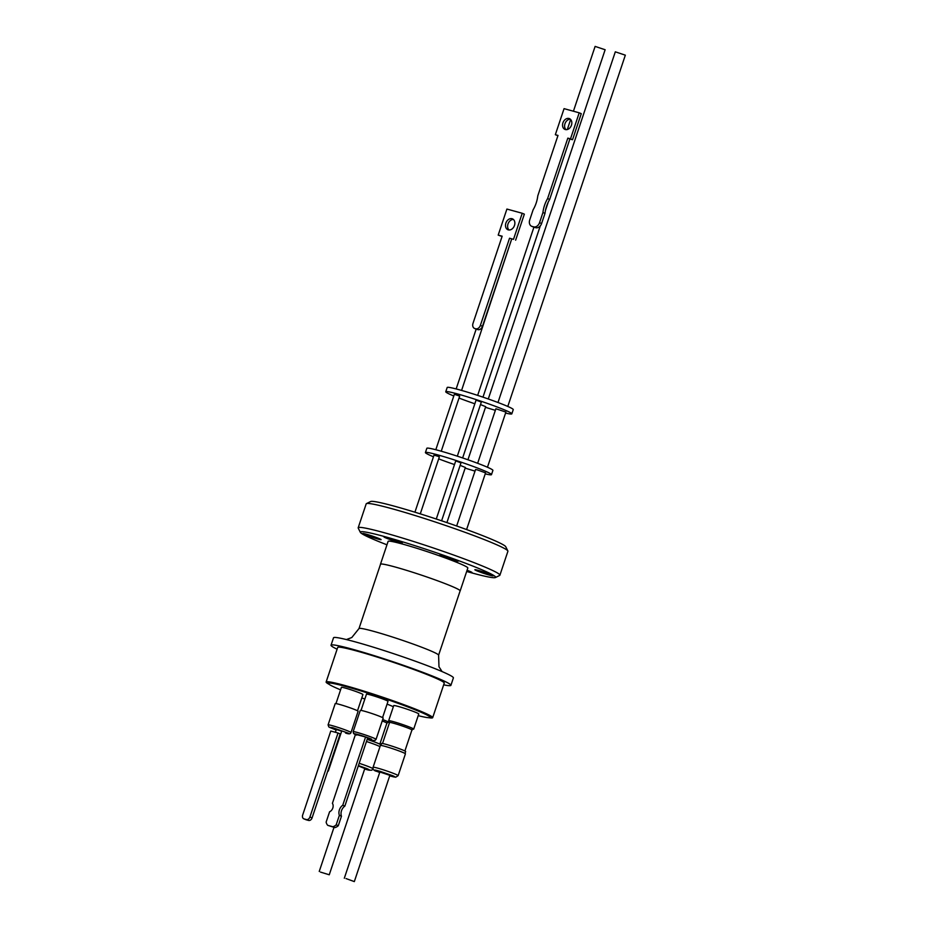 <?xml version="1.0" encoding="UTF-8"?>
<svg xmlns="http://www.w3.org/2000/svg" width="928" height="928" viewBox="0 0 928 928"><rect width="100%" height="100%" fill="white"/><g stroke="black" fill="none" stroke-linecap="round" stroke-linejoin="round"><path stroke-width="1.39" d="M329.649 727.401L332.514 727.622L348.36 733.201C349.52 733.874 348.557 733.804 345.494 732.981L345.587 733.016C348.766 734.222 350.575 734.06 350.993 732.54A12.076 0.766 18.5 0 0 344.381 729.594A12.076 0.766 18.5 0 0 331.992 725.592A12.076 0.766 18.5 0 0 328.083 724.872L328.825 726.937L336.145 730.011L329.649 727.401M356.654 735.104C348.974 731.995 360.319 734.837 369.286 738.27L371.49 739.129L367.349 738.862L373.218 740.451L375.144 740.382L376.06 739.349A12.076 0.766 18.5 0 0 373.23 737.864A12.076 0.766 18.5 0 0 360.69 733.456A12.076 0.766 18.5 0 0 353.15 731.693L360.273 710.419A12.076 0.766 -161.5 0 1 367.801 712.194A12.076 0.766 -161.5 0 1 380.341 716.602A12.076 0.766 -161.5 0 1 383.183 718.086L376.06 739.349M379.703 772.479L377.081 771.458C372.917 769.625 373.961 769.59 380.225 771.377L392.718 775.704C396.766 777.502 395.722 777.536 389.574 775.796M358.417 765.577L367.65 768.894L370.086 770.298L364.646 769.022L368.66 770.112L371.815 770.205L373.068 768.825A13.201 0.835 18.5 0 0 369.97 767.201A13.201 0.835 18.5 0 0 359.171 763.303M438.596 655.203L460.126 590.869A41.969 2.656 -161.5 0 0 450.277 585.684A41.969 2.656 -161.5 0 0 406.719 570.395A41.969 2.656 -161.5 0 0 380.526 564.236L358.997 628.569A41.969 2.656 18.5 0 1 385.19 634.729A41.969 2.656 18.5 0 1 428.748 650.029A41.969 2.656 18.5 0 1 438.596 655.203L438.979 666.745L442.064 671.559M460.079 590.997A42.027 2.656 -161.5 0 0 460.172 590.881A42.027 2.656 -161.5 0 0 450.312 585.696A42.027 2.656 -161.5 0 0 406.696 570.384A42.027 2.656 -161.5 0 0 380.468 564.212A42.027 2.656 -161.5 0 0 380.48 564.363M460.172 590.881L467.828 568.017A42.027 2.656 -161.5 0 0 457.968 562.832A42.027 2.656 -161.5 0 0 414.34 547.52A42.027 2.656 -161.5 0 0 388.124 541.349L380.468 564.212M337.108 649.194A63.197 3.99 18.5 0 1 331.029 645.227A63.197 3.99 18.5 0 1 370.469 654.495A63.197 3.99 18.5 0 1 436.079 677.533A63.197 3.99 18.5 0 1 450.904 685.34A63.197 3.99 18.5 0 1 443.665 684.841M450.904 685.34L453.398 677.892A63.197 3.99 -161.5 0 0 438.573 670.097A63.197 3.99 -161.5 0 0 372.963 647.06A63.197 3.99 -161.5 0 0 333.523 637.78L331.029 645.227M386.964 544.806A71.352 4.512 18.5 0 1 377.046 540.85A71.352 4.512 18.5 0 1 360.354 532.359A71.352 4.512 18.5 0 1 402.833 541.906A71.352 4.512 18.5 0 1 478.894 568.516A71.352 4.512 18.5 0 1 495.413 577.552A71.352 4.512 18.5 0 1 466.668 571.474M495.413 577.552L499.658 575.441A74.716 4.721 -161.5 0 0 499.902 575.209A74.716 4.721 -161.5 0 0 482.374 565.987A74.716 4.721 -161.5 0 0 382.359 532.208A74.716 4.721 -161.5 0 0 358.185 527.788A74.716 4.721 -161.5 0 0 358.231 528.125L360.354 532.359M365.04 534.702A9.663 0.615 -161.5 0 0 375.074 538.228A9.663 0.615 -161.5 0 0 381.095 539.644A9.663 0.615 -161.5 0 0 378.833 538.449A9.663 0.615 -161.5 0 0 368.799 534.922A9.663 0.615 -161.5 0 0 362.778 533.507A9.663 0.615 -161.5 0 0 365.04 534.702M466.726 571.312A9.663 0.615 -161.5 0 0 472.004 572.495A9.663 0.615 -161.5 0 0 469.742 571.312A9.663 0.615 -161.5 0 0 467.074 570.268M477.108 570.929A9.663 0.615 -161.5 0 0 487.142 574.444A9.663 0.615 -161.5 0 0 493.174 575.859A9.663 0.615 -161.5 0 0 490.912 574.676A9.663 0.615 -161.5 0 0 480.878 571.149A9.663 0.615 -161.5 0 0 474.846 569.734A9.663 0.615 -161.5 0 0 477.108 570.929M442.238 556.174A9.663 0.615 -161.5 0 0 452.272 559.7A9.663 0.615 -161.5 0 0 458.304 561.115A9.663 0.615 -161.5 0 0 456.042 559.932A9.663 0.615 -161.5 0 0 446.008 556.406A9.663 0.615 -161.5 0 0 439.976 554.99A9.663 0.615 -161.5 0 0 442.238 556.174M386.21 538.066A9.663 0.615 -161.5 0 0 396.233 541.592A9.663 0.615 -161.5 0 0 402.265 543.008A9.663 0.615 -161.5 0 0 400.003 541.813A9.663 0.615 -161.5 0 0 389.969 538.298A9.663 0.615 -161.5 0 0 383.937 536.871A9.663 0.615 -161.5 0 0 386.21 538.066M329.022 684.272A56.179 3.55 18.5 0 1 326.122 682.022L337.688 647.454A56.179 3.55 18.5 0 1 355.876 650.772A56.179 3.55 18.5 0 1 413.494 669.39A56.179 3.55 18.5 0 1 444.245 683.112L432.68 717.669A56.179 3.55 18.5 0 1 429.014 717.738M326.122 682.022A56.179 3.55 18.5 0 1 344.311 685.34A56.179 3.55 18.5 0 1 401.928 703.958A56.179 3.55 18.5 0 1 432.68 717.669M499.902 575.209L507.906 551.278A74.716 4.721 -161.5 0 0 507.86 550.954A74.716 4.721 -161.5 0 0 490.378 542.056A74.716 4.721 -161.5 0 0 390.363 508.277A74.716 4.721 -161.5 0 0 366.421 503.626A74.716 4.721 -161.5 0 0 366.189 503.858L358.185 527.788M507.86 550.954L505.725 546.708A71.352 4.512 -161.5 0 0 489.044 538.217A71.352 4.512 -161.5 0 0 416.997 512.836A71.352 4.512 -161.5 0 0 370.678 501.514L366.421 503.626M328.315 683.078A53.986 3.41 18.5 0 1 328.21 682.706A53.986 3.41 18.5 0 1 345.68 685.896A53.986 3.41 18.5 0 1 401.058 703.795A53.986 3.41 18.5 0 1 430.604 716.973A53.986 3.41 18.5 0 1 430.29 717.193M340.576 689.84A53.766 3.399 18.5 0 1 328.245 683.31A53.766 3.399 18.5 0 1 361.792 691.198A53.766 3.399 18.5 0 1 417.6 710.802A53.766 3.399 18.5 0 1 430.209 717.437A53.766 3.399 18.5 0 1 418.203 715.662M389.656 721.439A13.201 0.835 18.5 0 1 388.658 720.743L393.727 705.593A13.201 0.835 18.5 0 1 397.996 706.37A13.201 0.835 18.5 0 1 411.545 710.744A13.201 0.835 18.5 0 1 418.772 713.968L413.702 729.118A13.201 0.835 18.5 0 1 412.484 729.072M388.658 720.743A13.201 0.835 18.5 0 1 388.762 720.685A13.201 0.835 18.5 0 1 392.927 721.52A13.201 0.835 18.5 0 1 410.605 727.494A13.201 0.835 18.5 0 1 413.656 729.014A13.201 0.835 18.5 0 1 413.702 729.118M335.982 703.586L341.411 687.358A11.345 0.719 18.5 0 1 348.487 689.017A11.345 0.719 18.5 0 1 360.273 693.158A11.345 0.719 18.5 0 1 362.929 694.562L357.5 710.79M361.038 710.407L366.479 694.167A11.345 0.719 18.5 0 1 373.555 695.838A11.345 0.719 18.5 0 1 385.34 699.967A11.345 0.719 18.5 0 1 387.997 701.371L382.568 717.611M387.069 704.155A13.201 0.835 18.5 0 1 393.321 706.788M382.684 719.56A13.201 0.835 18.5 0 1 385.538 720.673A13.201 0.835 18.5 0 1 388.588 722.193A13.201 0.835 18.5 0 1 388.635 722.309A13.201 0.835 18.5 0 1 387.417 722.262M389.493 722.657A12.029 0.766 18.5 0 1 389.319 722.448A12.029 0.766 18.5 0 1 390.166 722.436A12.029 0.766 18.5 0 1 393.217 723.156A12.029 0.766 18.5 0 1 409.318 728.596A12.029 0.766 18.5 0 1 411.464 729.57A12.029 0.766 18.5 0 1 412.148 730.081A12.029 0.766 18.5 0 1 411.87 730.15M350.993 732.54L358.115 711.266A12.076 0.766 -161.5 0 0 351.503 708.319A12.076 0.766 -161.5 0 0 339.114 704.317A12.076 0.766 -161.5 0 0 335.205 703.61L328.083 724.872M382.208 720.975A12.029 0.766 18.5 0 1 384.25 721.775A12.029 0.766 18.5 0 1 386.408 722.75A12.029 0.766 18.5 0 1 387.08 723.26A12.029 0.766 18.5 0 1 386.802 723.33M379.83 744.175L386.872 723.156A11.797 0.742 -161.5 0 0 386.303 722.703M404.898 750.984L411.939 729.965A11.797 0.742 -161.5 0 0 411.371 729.512M405.014 753.466L405.652 751.552A12.69 0.8 -161.5 0 0 398.704 748.455A12.69 0.8 -161.5 0 0 385.688 744.244A12.69 0.8 -161.5 0 0 381.582 743.502L380.944 745.416M341.666 731.206L336.33 729.454M365.574 737.029L355.517 734.292L332.41 803.346A5.208 3.851 112.5 0 1 332.804 808.044A5.208 3.851 112.5 0 1 329.591 811.768L326.134 822.104A8.851 6.554 -67.5 0 0 327.758 825.352L332.839 826.744A8.851 6.554 -67.5 0 0 336.191 824.841L339.37 815.341A7.308 5.406 112.5 0 1 342.745 805.26L365.574 737.029L367.674 737.899L344.845 806.119A7.308 5.406 -67.5 0 0 341.469 816.211L338.291 825.711L336.191 824.841M379.946 746.657L380.584 744.743A12.69 0.8 -161.5 0 0 367.163 739.407M336.365 729.362L335.379 732.285M398.135 775.646L405.42 753.849A13.201 0.835 -161.5 0 0 398.193 750.624A13.201 0.835 -161.5 0 0 384.656 746.251A13.201 0.835 -161.5 0 0 380.387 745.462L373.091 767.27A13.201 0.835 18.5 0 1 377.36 768.048A13.201 0.835 18.5 0 1 395.038 774.022A13.201 0.835 18.5 0 1 398.135 775.646L395.699 777.235L389.714 775.843M379.981 746.669A13.201 0.835 -161.5 0 0 366.467 741.507M389.876 775.344L379.865 771.992M346.016 878.561L354.322 881.6L346.016 878.561M320.485 872.088L329.254 874.779L320.485 872.088M420.28 513.857L439.35 456.866L438.689 456.518L434.026 455.091L414.92 512.186M441.612 520.794L460.996 462.852L456.576 461.228L455.671 461.065L436.276 519.019M485.24 473.872A34.835 2.204 -161.5 0 0 491.48 474.637A34.835 2.204 -161.5 0 0 483.314 470.345A34.835 2.204 -161.5 0 0 447.157 457.643A34.835 2.204 -161.5 0 0 425.418 452.539A34.835 2.204 -161.5 0 0 433.457 456.773M491.48 474.637L492.907 470.392A34.835 2.204 -161.5 0 0 484.741 466.088A34.835 2.204 -161.5 0 0 448.584 453.398A34.835 2.204 -161.5 0 0 426.845 448.282L425.418 452.539M460.16 465.369L465.369 467.468L446.913 522.603M456.657 525.99L475.554 469.533L477.259 469.846L485.564 472.886L466.598 529.563M441.241 451.217L459.685 396.082L454.36 394.296L435.812 449.732M462.643 457.945L481.342 402.056L476.922 400.444L476.018 400.281L457.307 456.17M467.944 459.766L485.704 406.673L480.495 404.573M487.455 467.248L505.911 412.09L495.888 408.749L477.642 463.292M511.827 413.853L513.254 409.596A34.835 2.204 -161.5 0 0 505.076 405.292A34.835 2.204 -161.5 0 0 468.918 392.602A34.835 2.204 -161.5 0 0 447.192 387.486L445.765 391.744A34.835 2.204 18.5 0 1 467.503 396.859A34.835 2.204 18.5 0 1 503.66 409.55A34.835 2.204 18.5 0 1 511.827 413.853A34.835 2.204 18.5 0 1 505.574 413.076M453.792 395.989A34.835 2.204 18.5 0 1 445.765 391.744M535.723 227.72L532.034 226.42A5.614 4.234 112.7 0 1 531.651 226.281A5.614 4.234 112.7 0 1 529.714 219.971L533.113 209.821A27.33 20.59 112.7 0 0 536.175 203.058A27.33 20.59 112.7 0 0 537.776 195.889L558.006 135.43L555.338 134.699L564.062 108.646L579.211 112.81L570.5 138.864L567.832 138.133L547.601 198.592A27.33 20.59 112.7 0 0 542.938 212.524L539.551 222.674A5.614 4.234 112.7 0 1 533.67 226.861L535.723 227.72A5.614 4.234 -67.3 0 0 541.592 223.532L544.991 213.382L542.938 212.524M507.79 406.452L625.333 55.17L615.31 51.829L497.976 402.508M488.279 398.982L605.137 49.752L595.115 46.4L573.423 111.221M475.67 328.779L478.535 329.753A4.489 3.387 112.7 0 0 482.479 326.308L480.368 325.426A4.489 3.387 112.7 0 1 475.67 328.779L474.846 328.558A4.489 3.387 112.7 0 1 474.533 328.442A4.489 3.387 112.7 0 1 472.99 323.396L502.164 236.199L498.197 235.109L502.071 236.478M477.526 329.556L474.846 328.558M566.034 129.665A5.846 4.396 112.7 0 1 564.978 123.702A5.846 4.396 112.7 0 1 570.395 119.225M562.925 122.856A5.846 4.396 112.7 0 1 569.444 118.633A5.846 4.396 112.7 0 1 571.451 125.187A5.846 4.396 112.7 0 1 564.943 129.41A5.846 4.396 112.7 0 1 562.925 122.856M505.876 223.114A5.904 4.443 112.7 0 1 512.453 218.846A5.904 4.443 112.7 0 1 514.483 225.469A5.904 4.443 112.7 0 1 507.906 229.738A5.904 4.443 112.7 0 1 505.876 223.114M513.428 219.472A5.904 4.443 -67.3 0 0 507.987 223.996A5.904 4.443 -67.3 0 0 509.043 229.993M480.368 325.426L509.542 238.229L513.509 239.32L522.232 213.266L506.908 209.055L498.197 235.109M532.034 226.42L533.67 226.861M513.509 239.32L509.542 238.229M511.653 239.111L482.479 326.308M522.232 213.266L524.343 214.148L515.632 240.201M544.991 213.382A27.33 20.59 112.7 0 1 549.654 199.45L547.601 198.592M549.654 199.45L569.885 138.991L567.832 138.133M569.885 138.991L572.541 139.722L570.5 138.864M572.541 139.722L581.264 113.668L579.211 112.81M557.914 135.697L555.338 134.699M533.333 226.954A5.614 4.234 -67.3 0 0 533.693 227.14A5.614 4.234 -67.3 0 0 534.076 227.267M461.587 390.421L511.583 239.32M495.366 410.327A34.835 2.204 18.5 0 1 485.495 407.299M474.834 403.784A34.835 2.204 18.5 0 1 459.024 398.066M438.677 458.861A34.835 2.204 -161.5 0 0 454.5 464.568M465.16 468.095A34.835 2.204 -161.5 0 0 475.02 471.111M364.808 768.523L358.301 765.913M312.075 817.916L309.917 817.023A3.376 2.494 112.5 0 1 306.437 819.552L304.013 818.89A3.376 2.494 112.5 0 1 303.792 818.821A3.376 2.494 112.5 0 1 302.667 815.051L330.774 731.032L338.024 733.004L340.193 733.909L312.075 817.916A3.376 2.494 112.5 0 1 308.595 820.445L306.182 819.784A3.376 2.494 112.5 0 1 305.962 819.714A3.376 2.494 112.5 0 1 305.753 819.61M309.917 817.023L338.024 733.004M327.758 825.352L334.938 827.602A8.851 6.554 -67.5 0 0 338.291 825.711M341.678 731.16L328.326 771.075M332.839 826.744L334.938 827.602M341.469 816.211L339.37 815.341M344.845 806.119L342.745 805.26M390.282 722.46A11.797 0.742 -161.5 0 0 389.563 722.483L382.522 743.502M364.855 699.028A53.766 3.399 18.5 0 1 361.804 697.937M541.592 223.532L539.551 222.674M306.182 819.784L304.013 818.89M306.437 819.552L308.595 820.445M346.388 639.554L351.793 637.536L358.997 628.569M373.091 767.27C372.627 769.358 373.914 770.739 376.93 771.412L379.691 772.49M328.245 683.31L328.512 682.486M389.029 721.102L388.635 722.309M412.693 728.422L412.148 730.081M387.626 721.613L387.08 723.26M389.934 775.182L354.322 881.6M333.999 827.347L319.244 871.438M482.978 397.149L540.293 225.875M545.444 210.47L548.251 202.095M567.298 129.526L570.662 119.492M456.158 388.936L476.168 329.127M476.482 329.254L474.533 328.442M531.651 226.281L533.693 227.14M477.653 395.374L533.913 227.221M364.866 768.361L329.254 874.779M379.923 771.829L344.311 878.248M303.792 818.821L305.962 819.714M355.412 734.582L353.591 733.503L353.15 731.693M389.876 720.789L389.319 722.448M430.209 717.437L430.488 716.613"/></g></svg>
